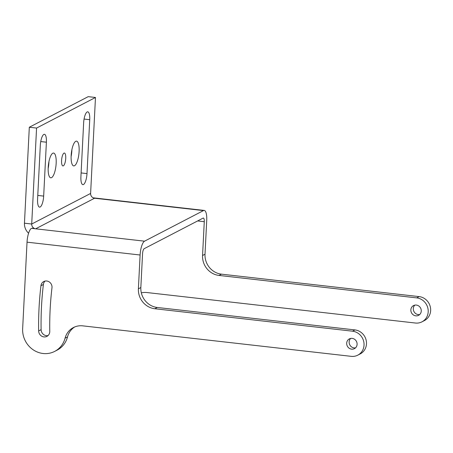 <?xml version="1.0" encoding="UTF-8"?>
<svg xmlns="http://www.w3.org/2000/svg" width="453" height="453" viewBox="0 0 453 453"><rect width="100%" height="100%" fill="white"/><g stroke="black" fill="none" stroke-linecap="round" stroke-linejoin="round"><path stroke-width="0.68" d="M32.531 228.454L33.199 227.666A4.4 4.105 62.6 0 0 35.651 228.81L31.489 228.335A12.067 3.681 -83.5 0 0 27.033 242.168L22.65 328.719A22.786 21.257 -117.4 0 0 32.786 349.523A22.786 21.257 -117.4 0 0 54.705 351.386A22.786 21.257 -117.4 0 0 65.068 338.181A18.33 17.101 62.6 0 1 73.403 327.559A18.33 17.101 62.6 0 1 82.757 325.854L351.256 356.347A12.831 11.971 -117.4 0 0 357.802 355.152A12.831 11.971 -117.4 0 0 363.736 341.619A12.831 11.971 -117.4 0 0 352.53 331.194L154.824 308.742A18.33 17.101 62.6 0 1 138.392 288.81L140.107 255.005A12.067 3.681 -83.5 0 1 144.558 241.177L203.465 210.594A12.067 3.681 -83.5 0 1 204.229 210.43A12.067 3.681 -83.5 0 1 206.721 220.418L205.011 254.224A18.33 17.101 -117.4 0 0 221.443 274.156L419.144 296.607A12.831 11.971 62.6 0 1 430.35 307.032A12.831 11.971 62.6 0 1 424.421 320.571L421.97 321.84A12.831 11.971 62.6 0 1 415.418 323.029L146.925 292.542A18.33 17.101 -117.4 0 0 141.33 292.859M357.094 344.359A5.498 5.13 62.6 0 1 354.427 348.646A5.498 5.13 62.6 0 1 349.133 348.198A5.498 5.13 62.6 0 1 346.687 343.176A5.498 5.13 62.6 0 1 349.359 338.889A5.498 5.13 62.6 0 1 354.648 339.337A5.498 5.13 62.6 0 1 357.094 344.359M40.946 285.724A5.866 5.47 62.6 0 1 43.754 281.551A5.866 5.47 62.6 0 1 49.564 282.145A5.866 5.47 62.6 0 1 51.976 287.785A318.884 297.508 62.6 0 0 49.768 331.392A5.866 5.47 62.6 0 1 46.914 336.369A5.866 5.47 62.6 0 1 38.652 330.939A330.616 308.448 62.6 0 1 40.946 285.724L43.392 284.45A5.866 5.47 62.6 0 1 45.068 281.081M357.802 355.152L360.254 353.884A12.831 11.971 -117.4 0 0 366.183 340.345A12.831 11.971 -117.4 0 0 354.976 329.92L157.276 307.474A18.33 17.101 62.6 0 1 140.843 287.536L142.559 253.737A4.4 1.342 -83.5 0 1 144.179 248.691L203.086 218.108A4.4 1.342 -83.5 0 1 203.363 218.052A4.4 1.342 -83.5 0 1 204.275 221.693L202.559 255.498A18.33 17.101 -117.4 0 0 218.992 275.43L416.692 297.881A12.831 11.971 62.6 0 1 427.898 308.3A12.831 11.971 62.6 0 1 421.97 321.84M144.558 241.177L35.651 228.81L94.558 198.227A4.4 4.105 62.6 0 1 92.106 197.083A4.4 4.105 62.6 0 1 90.611 193.442L95.475 97.48L88.216 96.653L29.315 127.236L36.568 128.063L95.475 97.48M33.199 227.666A4.4 4.105 62.6 0 1 31.71 224.025L36.568 128.063M28.584 233.227A12.067 11.257 62.6 0 1 28.545 233.187A12.067 11.257 62.6 0 1 24.451 223.204L29.315 127.236M71.891 149.677A12.463 3.8 -83.5 0 1 71.857 150.628A12.463 3.8 -83.5 0 1 71.115 156.545M48.941 161.591A12.463 3.8 -83.5 0 1 48.901 162.548A12.463 3.8 -83.5 0 1 48.16 168.459M54.705 351.386L57.157 350.112A22.786 21.257 -117.4 0 0 67.52 336.907A18.33 17.101 62.6 0 1 74.654 326.975M355.554 347.83A5.498 5.13 62.6 0 1 349.138 341.907A5.498 5.13 62.6 0 1 350.679 338.431M48.052 335.565A5.866 5.47 62.6 0 1 41.104 329.665A330.616 308.448 62.6 0 1 43.392 284.45M419.721 314.518A5.498 5.13 62.6 0 1 413.306 308.589A5.498 5.13 62.6 0 1 414.84 305.118M410.854 309.863A5.498 5.13 62.6 0 1 413.527 305.577A5.498 5.13 62.6 0 1 418.815 306.024A5.498 5.13 62.6 0 1 421.262 311.047A5.498 5.13 62.6 0 1 418.589 315.333A5.498 5.13 62.6 0 1 413.3 314.886A5.498 5.13 62.6 0 1 410.854 309.863M61.58 160.555A6.489 1.976 -83.5 0 1 64.388 153.035A6.489 1.976 -83.5 0 1 65.73 158.403A6.489 1.976 -83.5 0 1 62.922 165.928A6.489 1.976 -83.5 0 1 61.58 160.555M46.399 142.202L43.669 196.098A9.53 2.905 -83.5 0 1 39.553 207.146A9.53 2.905 -83.5 0 1 37.582 199.258L40.311 145.362A9.53 2.905 -83.5 0 1 44.428 134.315A9.53 2.905 -83.5 0 1 46.399 142.202L40.742 141.557M89.728 119.705A9.53 2.905 -83.5 0 0 87.763 111.817A9.53 2.905 -83.5 0 0 83.641 122.865L80.911 176.761A9.53 2.905 -83.5 0 0 82.882 184.648A9.53 2.905 -83.5 0 0 86.999 173.601L89.728 119.705L84.071 119.06M48.199 167.508A12.463 3.8 -83.5 0 1 53.584 153.057A12.463 3.8 -83.5 0 1 56.161 163.374A12.463 3.8 -83.5 0 1 50.77 177.819A12.463 3.8 -83.5 0 1 48.199 167.508M71.149 155.589A12.463 3.8 -83.5 0 1 76.54 141.138A12.463 3.8 -83.5 0 1 79.111 151.455A12.463 3.8 -83.5 0 1 73.726 165.906A12.463 3.8 -83.5 0 1 71.149 155.589M27.033 242.168L140.107 255.005M352.53 331.194L354.976 329.92M154.824 308.742L157.276 307.474M138.392 288.81L140.843 287.536M94.558 198.227L203.465 210.594M24.451 223.204L31.71 224.025L90.611 193.442M197.638 220.939L204.275 221.693M65.068 338.181L67.52 336.907M38.652 330.939L41.104 329.665M205.011 254.224L202.559 255.498M419.144 296.607L416.692 297.881M221.443 274.156L218.992 275.43M43.669 196.098L37.775 195.424M86.999 173.601L81.104 172.927M93.182 197.825L204.229 210.43"/></g></svg>
